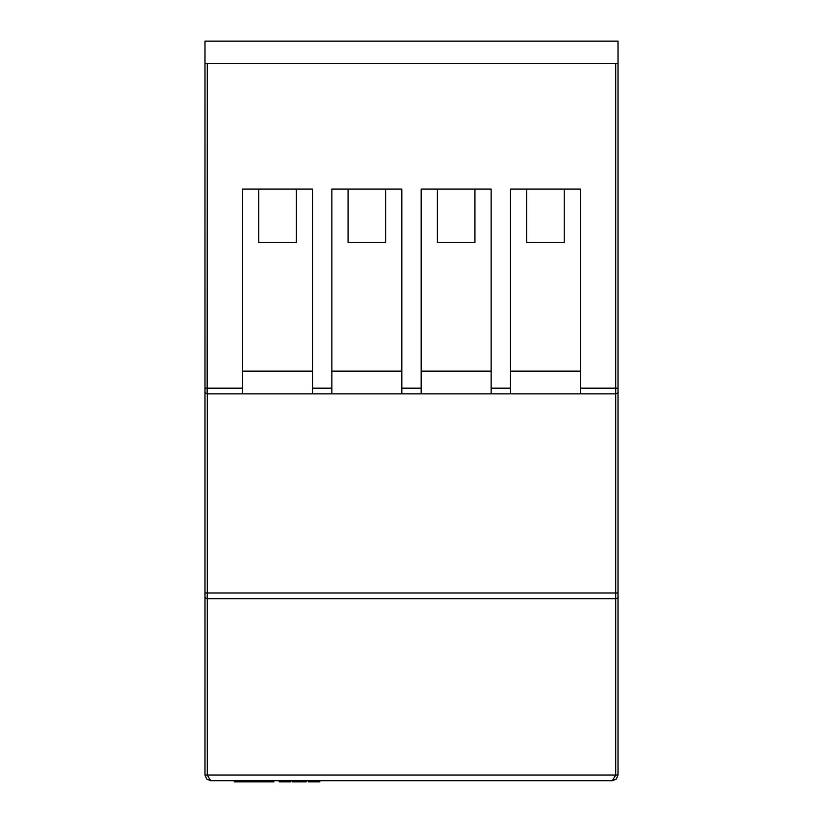 <?xml version="1.0" encoding="UTF-8"?>
<svg xmlns="http://www.w3.org/2000/svg" width="823" height="823" viewBox="0 0 823 823"><rect width="100%" height="100%" fill="white"/><g stroke="black" fill="none" stroke-linecap="round" stroke-linejoin="round"><path stroke-width="1.23" d="M615.851 393.857L615.738 393.867A2.274 2.274 0 0 0 618.011 391.594L618.011 775.019L615.738 775.019L612.322 780.708L616.345 779.042L612.322 780.708L210.678 780.708L206.655 779.042L210.678 780.708L207.262 775.019L615.738 775.019L615.738 598.671L207.262 598.671A2.274 2.274 0 0 1 204.989 596.387L204.989 63.515L618.011 63.515L618.011 391.594L618.011 388.178L615.738 388.178L615.738 63.906M331.854 388.178L331.854 393.867L312.514 393.867L312.514 388.178L331.854 388.178L331.854 189.064L401.83 189.064L401.83 388.178L421.17 388.178L421.17 393.867L401.83 393.867L401.83 388.178M491.146 393.867L491.146 388.178L510.486 388.178L510.486 393.867L421.17 393.867M312.514 388.178L312.514 189.064L242.538 189.064L242.538 393.867L207.262 393.867A2.274 2.274 0 0 1 204.989 391.594L204.999 391.707M242.538 393.867L312.514 393.867M615.738 393.867L580.462 393.867L580.462 388.178L615.738 388.178L615.738 592.982L207.262 592.982L207.149 598.66M510.486 393.867L580.462 393.867M331.854 393.867L401.83 393.867M491.146 388.178L491.146 189.064L421.17 189.064L421.17 388.178M580.462 388.178L580.462 189.064L510.486 189.064L510.486 388.178M618.011 63.515L618.011 41.15L204.989 41.15L204.989 63.515M207.262 598.671L207.262 775.019L204.989 775.019L206.655 779.042L204.989 775.019L204.999 596.51M618.011 596.387L618.011 592.982L615.738 592.982L615.738 598.671A2.274 2.274 0 0 0 618.011 596.387L618.001 596.51M616.345 779.042L618.011 775.019L616.345 779.042L612.322 780.708L616.345 779.042M207.262 63.906L207.149 393.857M242.538 371.111L312.514 371.111M510.486 371.111L580.462 371.111M421.17 371.111L491.146 371.111M331.854 371.111L401.83 371.111M348.067 189.064L348.067 242.538L385.617 242.538L385.617 189.064M437.383 189.064L437.383 242.538L474.933 242.538L474.933 189.064M526.699 189.064L526.699 242.538L564.249 242.538L564.249 189.064M258.751 189.064L258.751 242.538L296.301 242.538L296.301 189.064M273.833 780.708L273.833 781.85L234.246 781.85L234.246 780.708M319.849 780.708L319.849 781.85L308.265 781.85L308.265 780.708M301.763 780.708L301.763 781.85L306.166 781.85L306.166 780.708M301.763 781.85L299.469 781.85L299.469 780.708M299.469 781.85L298.327 781.85L298.327 780.708M298.327 781.85L296.352 781.85L296.352 780.708M296.352 781.85L292.155 781.85L292.155 780.708M279.213 780.708L279.213 781.85L290.797 781.85L290.797 780.708M204.989 388.178L242.538 388.178M207.262 393.867L207.262 592.982L204.989 592.982M206.655 779.042L210.678 780.708L206.655 779.042"/></g></svg>
